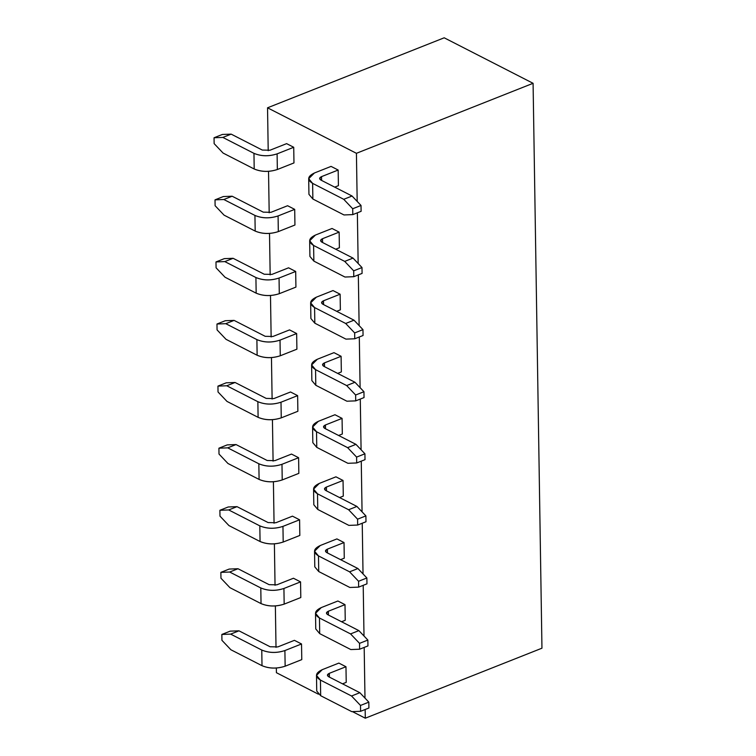 <?xml version="1.0" encoding="UTF-8"?>
<svg xmlns="http://www.w3.org/2000/svg" width="756" height="756" viewBox="0 0 756 756"><rect width="100%" height="100%" fill="white"/><g stroke="black" fill="none" stroke-linecap="round" stroke-linejoin="round"><path stroke-width="1.13" d="M356.426 153.307L357.182 201.408L356.426 153.307L533.084 83.302L356.426 153.307L346.201 148.081L356.426 153.307M357.361 212.805L358.155 263.494L357.361 212.805M358.335 274.891L359.128 325.581L358.335 274.891M359.308 336.978L360.102 387.667L359.308 336.978M360.281 399.064L361.084 449.754L360.281 399.064M361.264 461.151L362.058 511.84L361.264 461.151M362.237 523.237L363.031 573.927L362.237 523.237M363.211 585.324L364.005 636.013L363.211 585.324M364.184 647.41L364.987 698.1L364.184 647.41M365.157 709.497L365.299 718.2L541.957 648.194L533.084 83.302L541.957 648.194L365.299 718.2L352.447 711.623L365.299 718.2L365.157 709.497M444.197 37.8L533.084 83.302L444.197 37.8L267.539 107.806L444.197 37.8M276.412 672.698L276.337 668.039L276.412 672.698L286.637 677.934L276.412 672.698M276.016 647.401L275.364 605.953L276.016 647.401M275.042 585.314L274.39 543.866L275.042 585.314M274.059 523.228L273.407 481.78L274.059 523.228M273.086 461.141L272.434 419.693L273.086 461.141M272.113 399.055L271.461 357.607L272.113 399.055M271.139 336.968L270.487 295.52L271.139 336.968M270.166 274.882L269.514 233.434L270.166 274.882M269.183 212.795L268.531 171.347L269.183 212.795M268.21 150.709L267.539 107.806L346.201 148.081L267.539 107.806L268.21 150.709M257.862 401.691L258.108 417.34C265.337 420.317 273.048 420.487 281.251 417.86L281.005 402.211C272.803 404.847 265.091 404.677 257.862 401.691L226.753 385.768L217.945 386.108L218.03 391.977L226.998 401.417L258.108 417.34L257.862 401.691C265.082 404.715 272.793 404.895 281.005 402.211L281.251 417.86L297.873 411.273L297.628 395.624L281.005 402.211L297.628 395.624L290.521 391.986L273.889 398.573L290.521 391.986L297.628 395.624L297.873 411.273L281.251 417.86C273.039 420.534 265.328 420.364 258.108 417.34L226.998 401.417L218.03 391.977L217.945 386.108L226.753 385.768L235.069 382.479L266.178 398.403L273.889 398.573L266.178 398.403L235.069 382.479L226.252 382.81L235.069 382.479L226.753 385.768L257.862 401.691M316.773 447.372L316.528 431.733L312.587 427.045L318.333 421.328L334.965 414.742L318.333 421.328C311.396 424.655 310.792 428.123 316.528 431.733L316.773 447.372L347.883 463.296L356.7 462.955L356.605 457.096L347.637 447.656L316.528 431.733L347.637 447.656L356.605 457.096L364.921 453.798L365.016 459.667L356.7 462.955L347.883 463.296L316.773 447.372L312.833 442.685L312.587 427.045M320.676 695.718L320.431 680.079L316.49 675.392L322.236 669.674L338.858 663.088L322.236 669.674C315.29 673.001 314.694 676.469 320.431 680.079L320.676 695.718L351.786 711.642L360.603 711.302L360.508 705.442L351.54 696.002L320.431 680.079L351.54 696.002L360.508 705.442L368.824 702.144L368.909 708.013L360.603 711.302L351.786 711.642L320.676 695.718L316.736 691.031L316.49 675.392M261.765 650.037L262.011 665.686C269.24 668.663 276.951 668.833 285.144 666.206L284.899 650.557C276.705 653.193 268.994 653.023 261.765 650.037L230.656 634.114L221.848 634.454L221.933 640.323L230.901 649.763L262.011 665.686L261.765 650.037C268.985 653.061 276.696 653.241 284.899 650.557L285.144 666.206L301.776 659.619L301.531 643.97L284.899 650.557L301.531 643.97L294.415 640.332L277.792 646.919L294.415 640.332L301.531 643.97L301.776 659.619L285.144 666.206C276.942 668.88 269.23 668.71 262.011 665.686L230.901 649.763L221.933 640.323L221.848 634.454L230.656 634.114L238.972 630.825L270.081 646.749L277.792 646.919L270.081 646.749L238.972 630.825L230.155 631.156L238.972 630.825L230.656 634.114L261.765 650.037M319.703 633.632L319.457 617.992L315.517 613.305L321.262 607.588L337.885 601.001L321.262 607.588C314.316 610.914 313.721 614.382 319.457 617.992L319.703 633.632L350.812 649.555L359.629 649.215L359.535 643.356L350.567 633.915L319.457 617.992L350.567 633.915L359.535 643.356L367.851 640.058L367.936 645.926L359.629 649.215L350.812 649.555L319.703 633.632L315.762 628.945L315.517 613.305M260.792 587.951L261.037 603.6C268.267 606.577 275.978 606.747 284.171 604.12L283.925 588.47C275.732 591.107 268.021 590.937 260.792 587.951L229.682 572.027L220.865 572.368L220.96 578.236L229.928 587.677L261.037 603.6L260.792 587.951C268.011 590.975 275.723 591.154 283.925 588.47L284.171 604.12L300.803 597.533L300.557 581.884L283.925 588.47L300.557 581.884L293.441 578.245L276.819 584.832L293.441 578.245L300.557 581.884L300.803 597.533L284.171 604.12C275.968 606.794 268.257 606.624 261.037 603.6L229.928 587.677L220.96 578.236L220.865 572.368L229.682 572.027L237.998 568.739L269.108 584.662L276.819 584.832L269.108 584.662L237.998 568.739L229.181 569.07L237.998 568.739L229.682 572.027L260.792 587.951M318.73 571.545L318.484 555.906L314.543 551.218L320.289 545.501L336.911 538.915L320.289 545.501C313.343 548.828 312.738 552.296 318.484 555.906L318.73 571.545L349.839 587.469L358.646 587.128L358.561 581.269L349.593 571.829L318.484 555.906L349.593 571.829L358.561 581.269L366.868 577.971L366.962 583.84L358.646 587.128L349.839 587.469L318.73 571.545L314.789 566.858L314.543 551.218M259.818 525.864L260.064 541.513C267.284 544.49 274.995 544.66 283.198 542.033L282.952 526.384C274.749 529.02 267.038 528.85 259.818 525.864L228.709 509.941L219.892 510.281L219.987 516.15L228.955 525.59L260.064 541.513L259.818 525.864C267.038 528.888 274.749 529.068 282.952 526.384L283.198 542.033L299.83 535.446L299.584 519.797L282.952 526.384L299.584 519.797L292.468 516.159L275.845 522.746L292.468 516.159L299.584 519.797L299.83 535.446L283.198 542.033C274.995 544.707 267.284 544.537 260.064 541.513L228.955 525.59L219.987 516.15L219.892 510.281L228.709 509.941L237.015 506.652L268.125 522.576L275.845 522.746L268.125 522.576L237.015 506.652L228.208 506.983L237.015 506.652L228.709 509.941L259.818 525.864M317.756 509.459L317.511 493.819L313.57 489.132L319.306 483.415L335.938 476.828L319.306 483.415C312.37 486.741 311.765 490.209 317.511 493.819L317.756 509.459L348.866 525.382L357.673 525.042L357.579 519.183L348.62 509.742L317.511 493.819L348.62 509.742L357.579 519.183L365.895 515.885L365.989 521.753L357.673 525.042L348.866 525.382L317.756 509.459L313.816 504.772L313.57 489.132M258.845 463.778L259.091 479.427C266.31 482.404 274.022 482.574 282.224 479.947L281.979 464.297C273.776 466.934 266.065 466.764 258.845 463.778L227.726 447.854L218.919 448.195L219.013 454.063L227.972 463.504L259.091 479.427L258.845 463.778C266.055 466.802 273.766 466.981 281.979 464.297L282.224 479.947L298.847 473.36L298.601 457.711L281.979 464.297L298.601 457.711L291.495 454.072L274.863 460.659L291.495 454.072L298.601 457.711L298.847 473.36L282.224 479.947C274.012 482.621 266.301 482.451 259.091 479.427L227.972 463.504L219.013 454.063L218.919 448.195L227.726 447.854L236.042 444.566L267.151 460.489L274.863 460.659L267.151 460.489L236.042 444.566L227.235 444.897L236.042 444.566L227.726 447.854L258.845 463.778M315.8 385.286L315.554 369.646L311.614 364.959L317.359 359.242L333.982 352.655L317.359 359.242C310.414 362.568 309.818 366.036 315.554 369.646L315.8 385.286L346.909 401.209L355.726 400.869L355.632 395.01L346.664 385.569L315.554 369.646L346.664 385.569L355.632 395.01L363.948 391.712L364.033 397.58L355.726 400.869L346.909 401.209L315.8 385.286L311.859 380.599L311.614 364.959M256.889 339.605L257.135 355.254C264.364 358.231 272.075 358.401 280.268 355.774L280.022 340.124C271.829 342.761 264.118 342.591 256.889 339.605L225.779 323.681L216.972 324.022L217.057 329.89L226.025 339.331L257.135 355.254L256.889 339.605C264.109 342.629 271.82 342.808 280.022 340.124L280.268 355.774L296.9 349.187L296.654 333.538L280.022 340.124L296.654 333.538L289.539 329.899L272.916 336.486L289.539 329.899L296.654 333.538L296.9 349.187L280.268 355.774C272.065 358.448 264.354 358.278 257.135 355.254L226.025 339.331L217.057 329.89L216.972 324.022L225.779 323.681L234.095 320.393L265.205 336.316L272.916 336.486L265.205 336.316L234.095 320.393L225.279 320.724L234.095 320.393L225.779 323.681L256.889 339.605M314.827 323.199L314.581 307.56L310.64 302.873L316.386 297.155L333.009 290.569L316.386 297.155C309.44 300.482 308.845 303.95 314.581 307.56L314.827 323.199L345.936 339.123L354.753 338.782L354.659 332.923L345.69 323.483L314.581 307.56L345.69 323.483L354.659 332.923L362.965 329.625L363.06 335.494L354.753 338.782L345.936 339.123L314.827 323.199L310.886 318.512L310.64 302.873M255.915 277.518L256.161 293.167C263.39 296.144 271.102 296.314 279.295 293.687L279.049 278.038C270.856 280.674 263.145 280.504 255.915 277.518L224.806 261.595L215.989 261.935L216.084 267.804L225.052 277.244L256.161 293.167L255.915 277.518C263.135 280.542 270.846 280.722 279.049 278.038L279.295 293.687L295.927 287.1L295.681 271.451L279.049 278.038L295.681 271.451L288.565 267.813L271.943 274.4L288.565 267.813L295.681 271.451L295.927 287.1L279.295 293.687C271.092 296.361 263.381 296.191 256.161 293.167L225.052 277.244L216.084 267.804L215.989 261.935L224.806 261.595L233.113 258.306L264.231 274.23L271.943 274.4L264.231 274.23L233.113 258.306L224.305 258.637L233.113 258.306L224.806 261.595L255.915 277.518M313.853 261.113L313.608 245.473L309.667 240.786L315.413 235.069L332.035 228.482L315.413 235.069C308.467 238.395 307.862 241.863 313.608 245.473L313.853 261.113L344.963 277.036L353.77 276.696L353.685 270.837L344.717 261.396L313.608 245.473L344.717 261.396L353.685 270.837L361.992 267.539L362.086 273.407L353.77 276.696L344.963 277.036L313.853 261.113L309.913 256.426L309.667 240.786M254.942 215.432L255.188 231.081C262.408 234.058 270.119 234.228 278.321 231.601L278.076 215.951C269.873 218.588 262.162 218.418 254.942 215.432L223.833 199.508L215.016 199.849L215.11 205.717L224.078 215.158L255.188 231.081L254.942 215.432C262.152 218.456 269.873 218.635 278.076 215.951L278.321 231.601L294.944 225.014L294.698 209.365L278.076 215.951L294.698 209.365L287.592 205.726L270.969 212.313L287.592 205.726L294.698 209.365L294.944 225.014L278.321 231.601C270.119 234.275 262.398 234.105 255.188 231.081L224.078 215.158L215.11 205.717L215.016 199.849L223.833 199.508L232.139 196.22L263.249 212.143L270.969 212.313L263.249 212.143L232.139 196.22L223.332 196.551L232.139 196.22L223.833 199.508L254.942 215.432M312.871 199.026L312.625 183.377L308.694 178.699L314.43 172.982L331.062 166.396L314.43 172.982C307.494 176.309 306.889 179.777 312.625 183.377L312.871 199.026L343.989 214.95L352.797 214.609L352.702 208.75L343.744 199.31L312.625 183.377L343.744 199.31L352.702 208.75L361.018 205.452L361.113 211.321L352.797 214.609L343.989 214.95L312.871 199.026L308.939 194.339L308.694 178.699M253.959 153.345L254.205 168.994C261.434 171.971 269.145 172.141 277.348 169.514L277.102 153.865C268.9 156.501 261.189 156.331 253.959 153.345L222.85 137.422L214.042 137.762L214.137 143.631L223.096 153.071L254.205 168.994L253.959 153.345C261.179 156.369 268.89 156.549 277.102 153.865L277.348 169.514L293.971 162.927L293.725 147.278L277.102 153.865L293.725 147.278L286.618 143.64L269.986 150.227L286.618 143.64L293.725 147.278L293.971 162.927L277.348 169.514C269.136 172.188 261.425 172.018 254.205 168.994L223.096 153.071L214.137 143.631L214.042 137.762L222.85 137.422L231.166 134.133L262.275 150.057L269.986 150.227L262.275 150.057L231.166 134.133L222.358 134.464L231.166 134.133L222.85 137.422L253.959 153.345M226.252 382.81L217.945 386.108L226.252 382.81M325.505 428.775L325.449 424.966L323.53 426.875L324.844 428.435L355.953 444.358L364.921 453.798L355.953 444.358L347.637 447.656L355.953 444.358L324.844 428.435C322.935 427.235 323.133 426.072 325.449 424.966L342.071 418.38L334.965 414.742L342.071 418.38L325.449 424.966L325.505 428.775M329.408 677.121L329.351 673.312L327.433 675.221L328.747 676.781L359.856 692.704L368.824 702.144L359.856 692.704L351.54 696.002L359.856 692.704L328.747 676.781C326.828 675.58 327.036 674.418 329.351 673.312L329.408 677.121M230.155 631.156L221.848 634.454L230.155 631.156M328.435 615.034L328.369 611.226L326.46 613.135L327.773 614.694L358.883 630.617L367.851 640.058L358.883 630.617L350.567 633.915L358.883 630.617L327.773 614.694C325.855 613.494 326.053 612.332 328.369 611.226L328.435 615.034M229.181 569.07L220.865 572.368L229.181 569.07M327.452 552.948L327.395 549.139L325.486 551.048L326.79 552.608L357.909 568.531L366.868 577.971L357.909 568.531L349.593 571.829L357.909 568.531L326.79 552.608C324.882 551.408 325.08 550.245 327.395 549.139L327.452 552.948M228.208 506.983L219.892 510.281L228.208 506.983M326.479 490.861L326.422 487.053L324.504 488.962L325.817 490.521L356.926 506.444L365.895 515.885L356.926 506.444L348.62 509.742L356.926 506.444L325.817 490.521C323.908 489.321 324.107 488.159 326.422 487.053L326.479 490.861M227.235 444.897L218.919 448.195L227.235 444.897M324.532 366.688L324.466 362.88L322.557 364.789L323.87 366.348L354.98 382.271L363.948 391.712L354.98 382.271L346.664 385.569L354.98 382.271L323.87 366.348C321.952 365.148 322.16 363.986 324.466 362.88L324.532 366.688M225.279 320.724L216.972 324.022L225.279 320.724M323.559 304.602L323.492 300.793L321.584 302.702L322.897 304.262L354.006 320.185L362.965 329.625L354.006 320.185L345.69 323.483L354.006 320.185L322.897 304.262C320.979 303.061 321.177 301.899 323.492 300.793L323.559 304.602M224.305 258.637L215.989 261.935L224.305 258.637M322.576 242.515L322.519 238.707L320.601 240.616L321.914 242.175L353.033 258.098L361.992 267.539L353.033 258.098L344.717 261.396L353.033 258.098L321.914 242.175C320.005 240.975 320.204 239.813 322.519 238.707L322.576 242.515M223.332 196.551L215.016 199.849L223.332 196.551M321.602 180.429L321.546 176.62L319.627 178.529L320.941 180.089L352.05 196.012L361.018 205.452L352.05 196.012L343.744 199.31L352.05 196.012L320.941 180.089C319.032 178.888 319.23 177.726 321.546 176.62L321.602 180.429M222.358 134.464L214.042 137.762L222.358 134.464M356.605 457.096L356.7 462.955L365.016 459.667L364.921 453.798L356.605 457.096M360.508 705.442L360.603 711.302L368.909 708.013L368.824 702.144L360.508 705.442M359.535 643.356L359.629 649.215L367.936 645.926L367.851 640.058L359.535 643.356M358.561 581.269L358.646 587.128L366.962 583.84L366.868 577.971L358.561 581.269M357.579 519.183L357.673 525.042L365.989 521.753L365.895 515.885L357.579 519.183M355.632 395.01L355.726 400.869L364.033 397.58L363.948 391.712L355.632 395.01M354.659 332.923L354.753 338.782L363.06 335.494L362.965 329.625L354.659 332.923M353.685 270.837L353.77 276.696L362.086 273.407L361.992 267.539L353.685 270.837M352.702 208.75L352.797 214.609L361.113 211.321L361.018 205.452L352.702 208.75M342.317 434.02L338.622 435.484L342.317 434.02L342.071 418.38L342.317 434.02M342.525 683.83L346.22 682.366L345.974 666.726L329.351 673.312L345.974 666.726L338.858 663.088L345.974 666.726L346.22 682.366L342.525 683.83M341.551 621.744L345.246 620.279L345.001 604.639L328.369 611.226L345.001 604.639L337.885 601.001L345.001 604.639L345.246 620.279L341.551 621.744M340.569 559.657L344.273 558.193L344.027 542.553L327.395 549.139L344.027 542.553L336.911 538.915L344.027 542.553L344.273 558.193L340.569 559.657M339.595 497.571L343.29 496.106L343.044 480.466L326.422 487.053L343.044 480.466L335.938 476.828L343.044 480.466L343.29 496.106L339.595 497.571M337.649 373.398L341.343 371.933L341.098 356.293L324.466 362.88L341.098 356.293L333.982 352.655L341.098 356.293L341.343 371.933L337.649 373.398M336.666 311.311L340.37 309.847L340.124 294.207L323.492 300.793L340.124 294.207L333.009 290.569L340.124 294.207L340.37 309.847L336.666 311.311M335.692 249.225L339.387 247.76L339.142 232.12L322.519 238.707L339.142 232.12L332.035 228.482L339.142 232.12L339.387 247.76L335.692 249.225M334.719 187.138L338.414 185.674L338.168 170.034L321.546 176.62L338.168 170.034L331.062 166.396L338.168 170.034L338.414 185.674L334.719 187.138M318.408 694.197L286.637 677.934L318.408 694.197"/></g></svg>
